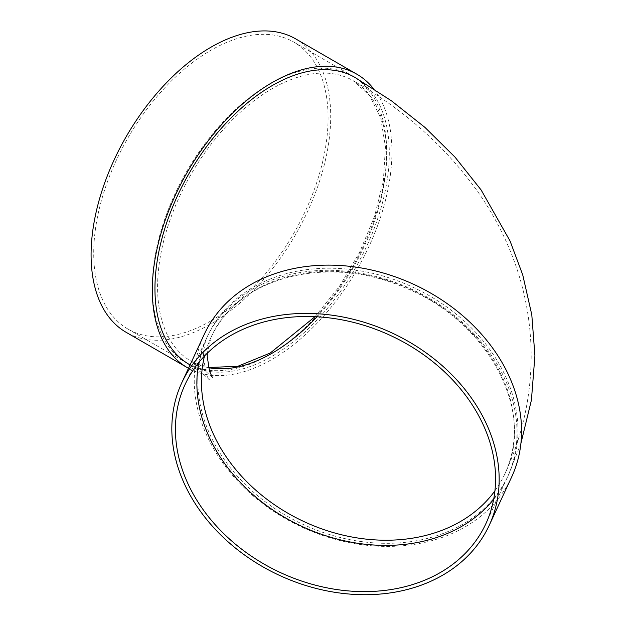 <?xml version="1.0" encoding="UTF-8"?>
<svg xmlns="http://www.w3.org/2000/svg" width="626" height="626" viewBox="0 0 626 626"><rect width="100%" height="100%" fill="white"/><g stroke="black" fill="none" stroke-linecap="round" stroke-linejoin="round"><path stroke-width="0.47" stroke-dasharray="3.13 2.35" d="M198.786 362.524A165.718 130.693 24.9 0 1 206.627 338.087A165.718 130.693 24.9 0 1 411.963 289.298A165.718 130.693 24.9 0 1 507.256 477.607A165.718 130.693 24.9 0 1 493.656 499.376M511.606 477.098A169.443 133.635 24.9 0 1 329.339 537.577A169.443 133.635 24.9 0 1 194.24 380.451A169.443 133.635 24.9 0 1 204.209 334.44M197.839 381.007A165.718 130.693 -155.1 0 0 329.965 534.674A165.718 130.693 -155.1 0 0 508.218 475.533A165.718 130.693 -155.1 0 0 412.925 287.217A165.718 130.693 -155.1 0 0 207.589 336.005A165.718 130.693 -155.1 0 0 197.839 381.007M189.271 364.457A165.718 95.676 120 0 0 354.981 268.781A165.718 95.676 120 0 0 354.981 77.428M373.55 88.728A169.443 97.828 -60 0 1 377.001 227.285A169.443 97.828 -60 0 1 272.13 359.293A169.443 97.828 -60 0 1 188.496 368.299M269.493 354.723A165.718 95.676 -60 0 1 186.634 362.931A165.718 95.676 -60 0 1 186.634 171.579A165.718 95.676 -60 0 1 352.344 75.903A165.718 95.676 -60 0 1 377.752 208.693A165.718 95.676 -60 0 1 269.493 354.723M295.621 38.851A169.443 97.828 -60 0 1 321.592 174.623A169.443 97.828 -60 0 1 210.899 323.939A169.443 97.828 -60 0 1 126.178 332.336M210.899 320.895A165.718 95.676 -60 0 1 128.04 329.104A165.718 95.676 -60 0 1 128.04 137.751A165.718 95.676 -60 0 1 293.758 42.075A165.718 95.676 -60 0 1 319.158 174.865A165.718 95.676 -60 0 1 210.899 320.895M494.923 490.831A161.985 127.759 -155.1 0 0 504.838 473.96A161.985 127.759 -155.1 0 0 411.689 289.885A161.985 127.759 -155.1 0 0 210.97 337.578A161.985 127.759 -155.1 0 0 204.491 356.045M208.521 367.658A161.985 93.524 -60 0 1 191.133 361.225A161.985 93.524 -60 0 1 191.133 174.177A161.985 93.524 -60 0 1 353.119 80.652A161.985 93.524 -60 0 1 316.936 316.787M315.019 316.693L339.386 286.442L359.668 252.215L374.638 216.087L383.394 180.241L385.436 146.875L380.71 118.071L369.661 95.606L353.119 80.652C404.654 109.933 446.729 147.697 479.352 193.95C490.377 209.96 499.791 226.847 507.584 244.625C523.07 279.986 530.934 317.014 531.184 355.701C531.051 397.103 522.264 436.518 504.838 473.96C536.279 412.315 488.335 321.31 405.554 288.015C328.376 253.303 236.605 277.208 210.97 337.578L207.3 353.197M190.061 364.919L201.431 372.439L209.342 379.638C207.37 379.246 205.422 371.445 203.481 356.241C203.818 347.453 205.187 340.708 207.589 336.005M520.926 443.349L508.218 475.533M212.355 377.447L204.053 369.755L191.133 361.225L208.481 367.509M128.04 329.104L186.634 362.931M293.758 42.075L352.344 75.903M206.627 338.087L185.179 384.294M507.256 477.607L485.815 523.821"/><path stroke-width="0.94" d="M493.656 499.376A165.718 130.693 24.9 0 1 313.704 531.435A165.718 130.693 24.9 0 1 196.877 383.089A165.718 130.693 24.9 0 1 198.786 362.524M181.798 382.721L204.209 334.44A169.443 133.635 24.9 0 1 414.162 284.548A169.443 133.635 24.9 0 1 511.606 477.098L489.196 525.386A169.443 133.635 24.9 0 1 306.928 585.866A169.443 133.635 24.9 0 1 171.829 428.74A169.443 133.635 24.9 0 1 181.798 382.721A169.443 133.635 24.9 0 1 391.751 332.836A169.443 133.635 24.9 0 1 489.196 525.386M520.926 443.349L531.419 400.1L534.917 355.693L531.803 314.847L522.749 274.939L510.033 240.94L481.112 189.944L455 157.11L424.96 127.407L391.493 100.856L354.981 77.428A165.718 95.676 120 0 0 227.285 121.82A165.718 95.676 120 0 0 154.951 288.594A165.718 95.676 120 0 0 189.271 364.457L190.061 364.919M188.496 368.299A169.443 97.828 -60 0 1 187.409 367.681A169.443 97.828 -60 0 1 187.401 172.025A169.443 97.828 -60 0 1 356.843 74.197A169.443 97.828 -60 0 1 373.55 88.728M187.409 367.681L126.178 332.336A169.443 97.828 -60 0 1 126.178 136.679A169.443 97.828 -60 0 1 295.621 38.851L356.843 74.197M175.429 429.295A165.718 130.693 24.9 0 1 185.179 384.294A165.718 130.693 24.9 0 1 390.514 335.505A165.718 130.693 24.9 0 1 485.815 523.821A165.718 130.693 24.9 0 1 307.554 582.962A165.718 130.693 24.9 0 1 175.429 429.295M204.491 356.045A161.985 127.759 -155.1 0 0 201.439 381.563A161.985 127.759 -155.1 0 0 357.908 538.031A161.985 127.759 -155.1 0 0 494.923 490.831M316.936 316.787A161.985 93.524 -60 0 1 272.13 353.205A161.985 93.524 -60 0 1 208.521 367.658M208.481 367.509L237.77 366.312L270.26 353.017L315.019 316.693M212.355 377.447L209.538 371.249L207.214 356.343L207.3 353.197"/></g></svg>
